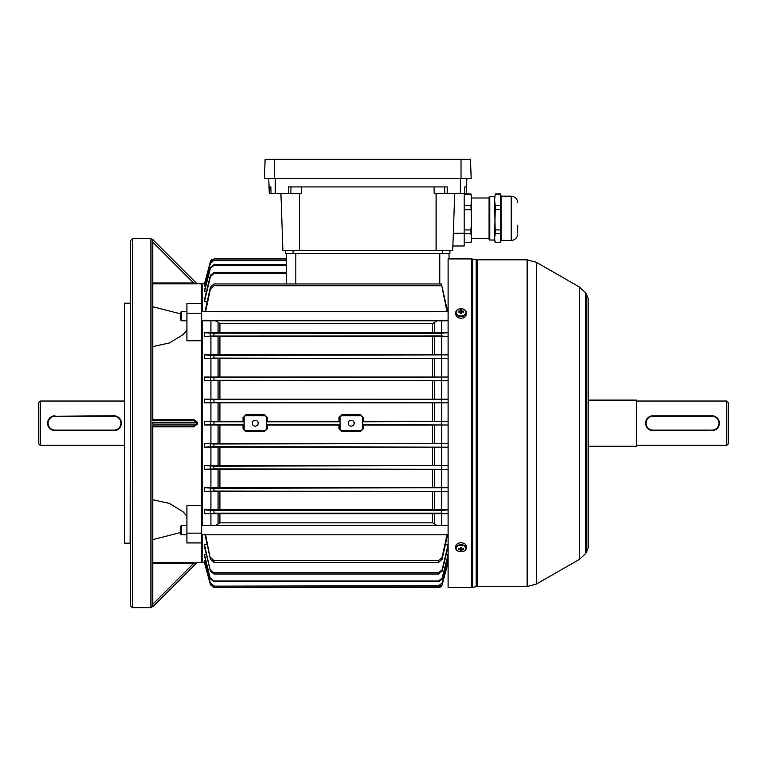 <?xml version="1.0" encoding="UTF-8"?>
<svg xmlns="http://www.w3.org/2000/svg" width="767" height="767" viewBox="0 0 767 767"><rect width="100%" height="100%" fill="white"/><g stroke="black" fill="none" stroke-linecap="round" stroke-linejoin="round"><path stroke-width="1.15" d="M38.35 443.489L38.35 402.876L40.2 401.036L40.2 445.33L38.35 443.489M52.118 429.999L53.498 430.421A7.382 7.382 0 0 0 54.965 430.565A7.382 7.382 0 0 1 47.583 423.183A7.382 7.382 0 0 1 54.965 415.8L50.852 417.047M49.74 417.957L48.148 420.345M47.727 421.735L47.583 423.173M47.717 424.63L48.829 427.286M49.74 428.398L50.843 429.309M116.862 429.999L118.128 429.319M119.24 428.408L120.841 426.021M121.263 424.63L121.407 423.192M121.263 421.735L120.16 419.079M119.249 417.967L118.137 417.056M116.862 416.366L115.481 415.944M124.177 401.036L40.2 401.036M124.177 445.33L40.2 445.33M54.965 416.26A6.922 6.922 0 0 0 48.043 423.183A6.922 6.922 0 0 0 54.965 430.105L114.024 430.105A6.922 6.922 0 0 0 120.946 423.183A6.922 6.922 0 0 0 114.024 416.26L54.965 416.26L114.024 415.8A7.382 7.382 0 0 1 121.407 423.183A7.382 7.382 0 0 1 114.024 430.565L54.965 430.565A7.382 7.382 0 0 1 47.583 423.183A7.382 7.382 0 0 1 54.965 415.8A7.382 7.382 0 0 0 53.517 415.944M201.232 340.769L201.232 505.597L201.232 340.769L186.927 340.769L186.927 303.435L201.692 303.435L201.692 562.077L201.692 542.931L186.927 542.931L186.927 533.142L201.692 533.142M201.232 303.435L201.232 283.828L194.885 283.876M152.786 306.762L180.475 313.818M152.786 282.956L193.6 282.956L196.812 283.56A0.92 0.92 0 0 0 197.464 283.828A0.92 0.92 135 0 1 196.812 283.56L152.786 239.534L196.812 283.56L195.595 283.349M202.162 534.82L202.162 562.537L201.232 562.537L201.232 542.931M180.475 532.547L152.786 539.604M194.952 562.489L196.151 562.499M196.812 562.805A0.92 0.92 0 0 1 197.464 562.537A0.92 0.92 45 0 0 196.812 562.805L152.786 606.831L196.812 562.805L193.6 563.409L152.786 563.409M152.786 499.768L169.363 503.411L182.977 511.647L186.927 516.268M186.927 330.098L182.977 334.719L169.363 342.964L152.786 346.607M201.232 505.597L186.927 505.597L186.927 533.142M152.786 419.52L193.6 419.52L197.464 422.262L197.464 424.103L193.6 426.855L152.786 426.855M150.936 553.697L150.936 238.614L132.48 238.614L132.48 607.752L150.936 607.752L150.936 553.697M152.786 425.522L152.786 606.352M152.786 420.843L152.786 239.534L152.786 240.474L150.936 238.614M132.48 607.752L130.639 605.911L130.639 240.454L132.48 238.614M130.179 303.214L124.638 303.214L124.638 543.151L130.179 543.151L130.639 302.754M124.638 543.151L124.638 303.214M152.786 425.953L193.6 425.953L196.812 424.103L152.786 424.103L152.786 422.262L196.812 422.262L193.6 420.412L152.786 420.412M152.786 242.142L193.6 282.956L193.6 283.876L152.786 283.876M193.6 419.52L193.6 420.412M193.6 425.953L193.6 426.855M152.786 562.489L193.6 562.489L193.6 563.409L152.786 604.223M186.927 313.224L201.692 313.224M586.525 552.096L586.525 294.279L585.604 292.678L585.604 553.688L586.525 552.096M477.256 586.525L527.159 586.525L527.159 259.84L477.256 259.84L477.256 586.525L476.173 586.64L476.173 259.725L471.542 258.91L471.542 587.455L448.101 587.455L448.101 258.91M458.608 311.114A9.051 3.02 -108.3 0 0 458.608 312.14A9.204 6.098 0 0 1 459.979 311.968A1.246 0.93 0 0 0 460.334 312.236L460.334 313.435A9.051 2.339 180 0 1 461.025 313.425A9.051 2.339 180 0 1 461.705 313.435L461.705 312.236A1.246 0.93 0 0 0 462.06 311.968A9.204 6.098 0 0 1 463.431 312.14A9.051 3.02 108.3 0 0 463.431 311.114A9.204 6.098 180 0 0 462.06 310.942A1.246 0.93 0 0 0 461.705 310.673L461.705 312.965A1.026 0.767 0 0 0 460.334 312.965L460.334 310.673A1.246 0.93 0 0 0 459.979 310.942A9.204 6.098 180 0 0 458.608 311.114L459.299 312.035M461.025 316.042A4.938 3.701 0 0 0 465.952 312.351A4.938 3.701 0 0 0 461.025 308.65A4.938 3.701 0 0 0 456.087 312.351A4.938 3.701 0 0 0 461.025 316.042M457.065 310.136A5.168 3.873 0 0 0 455.857 312.629L455.857 314.336A5.168 3.873 0 0 0 461.025 318.209A5.168 3.873 0 0 0 466.192 314.336L466.192 312.629A5.168 3.873 0 0 0 464.975 310.136M460.334 310.673L460.334 309.82A9.051 8.389 0 0 1 461.025 309.801A9.051 8.389 0 0 1 461.705 309.82L461.705 310.673M461.705 312.811L460.334 312.811M460.258 313.032L459.979 310.942M463.431 311.114L462.741 312.035M462.06 310.942L461.782 313.032M180.475 533.784L180.475 526.507L181.395 525.587L181.395 534.82L180.475 533.899M181.395 320.779L180.475 319.858L180.475 312.476L181.395 311.546L181.395 320.779L186.927 320.779M461.025 551.732A4.938 3.269 180 0 0 465.952 548.463A4.938 3.269 180 0 0 461.025 545.193A4.938 3.269 180 0 0 456.087 548.463A4.938 3.269 180 0 0 461.025 551.732M465.425 549.929A5.168 3.423 180 0 0 466.192 548.146C466.537 552.786 455.502 552.786 455.857 548.146L455.857 546.209A5.168 3.423 180 0 1 461.025 542.787A5.168 3.423 180 0 1 466.192 546.209L466.192 548.146A5.168 3.423 180 0 0 461.025 544.723A5.168 3.423 180 0 0 455.857 548.146A5.168 3.423 180 0 0 456.614 549.929M460.334 548.779L460.334 550.16A1.246 0.825 180 0 1 459.979 549.92A9.204 6.893 0 0 1 458.608 549.728A9.051 2.675 -69.5 0 1 458.608 548.817A9.204 6.893 180 0 0 459.979 549.019A1.246 0.825 180 0 1 460.334 548.779L460.334 547.676A9.051 3.394 0 0 0 461.025 547.686A9.051 3.394 0 0 0 461.705 547.676L461.705 548.779A1.246 0.825 180 0 1 462.06 549.019A9.204 6.893 180 0 0 463.431 548.817A9.051 2.675 69.5 0 1 463.431 549.728L462.894 548.913M460.334 550.16L460.334 550.869A9.051 8.744 180 0 0 461.705 550.869L461.705 550.16A1.246 0.825 180 0 0 462.06 549.92A9.204 6.893 0 0 0 463.431 549.728M461.705 550.16L461.705 548.779M460.334 547.753L461.705 547.753M460.449 547.676A1.026 0.681 180 0 0 461.59 547.676M459.979 549.92L460.095 548.913M458.608 549.728L459.145 548.913M461.945 548.913L462.06 549.92M586.525 552.048L588.116 548.002L588.116 298.363L588.145 547.772L588.145 446.25L636.361 446.25L636.361 400.115L588.145 400.115M728.65 402.876L728.65 443.489L726.8 445.33L726.8 401.036L728.65 402.876M714.882 416.366L713.502 415.944A7.382 7.382 0 0 0 712.035 415.8A7.382 7.382 0 0 1 719.417 423.183A7.382 7.382 0 0 1 712.035 430.565L716.148 429.319M717.26 428.408L718.852 426.021M719.273 424.63L719.417 423.192M719.283 421.735L718.171 419.079M717.26 417.967L716.157 417.056M650.138 416.366L646.84 419.07M645.737 421.735L645.593 423.173M645.737 424.63L646.159 426.011M650.138 429.999L651.519 430.421M636.361 445.33L726.8 445.33M636.361 401.036L726.8 401.036M712.035 430.105A6.922 6.922 0 0 0 718.957 423.183A6.922 6.922 0 0 0 712.035 416.26L652.976 416.26A6.922 6.922 0 0 0 646.054 423.183A6.922 6.922 0 0 0 652.976 430.105L712.035 430.105L652.976 430.565A7.382 7.382 0 0 1 645.593 423.183A7.382 7.382 0 0 1 652.976 415.8L712.035 415.8A7.382 7.382 0 0 1 719.417 423.183A7.382 7.382 0 0 1 712.035 430.565A7.382 7.382 0 0 0 713.483 430.421M255.219 426.136A2.953 2.953 0 0 0 258.172 423.183A2.953 2.953 0 0 0 255.219 420.23A2.953 2.953 0 0 0 252.266 423.183A2.953 2.953 0 0 0 255.219 426.136M351.2 426.136A2.953 2.953 0 0 0 354.153 423.183A2.953 2.953 0 0 0 351.2 420.23A2.953 2.953 0 0 0 348.247 423.183A2.953 2.953 0 0 0 351.2 426.136M447.707 562.527L442.156 584.713A3.691 3.691 0 0 1 438.59 587.455L213.974 587.455L210.407 584.713L204.463 562.527L210.407 584.713L213.974 587.455M204.856 283.848L210.896 260.569M201.232 283.828L202.162 283.828L202.162 311.546M202.162 320.779L202.162 525.587M448.101 307.385L446.94 308.65M441.639 320.779L441.639 332.657L204.463 332.657L204.463 336.502L210.925 336.502L210.925 354.862L448.101 354.862L213.974 355.351L213.974 358.122L204.463 358.601L210.925 358.601L210.925 377.038L448.101 377.038L213.974 377.498L213.974 380.269L204.463 380.72L210.925 380.72L210.925 399.204L448.101 399.204L213.974 399.645L213.974 402.416L204.463 402.857L210.925 402.857L210.925 421.361L243.053 421.284L243.053 417.641L245.996 414.698L264.452 414.698L267.395 417.641L267.395 421.284L339.033 421.284L339.024 417.641L341.967 414.698L360.432 414.698L363.376 417.641L363.366 421.284L448.101 421.361L362.34 421.802L362.34 424.563L363.366 425.081L434.505 425.071L434.505 443.441L448.101 443.508L213.974 443.949L213.974 446.72L204.463 447.161L204.463 443.508L434.505 443.441M441.428 333.204L441.428 335.975L210.407 336.032L210.407 333.146L441.428 333.204L448.101 332.657L441.639 332.657M210.925 336.502L432.655 336.598L448.101 336.502L441.428 335.975M441.639 336.502L441.639 354.862M213.974 358.122L448.101 358.601L441.639 358.601L441.639 377.038M213.974 380.269L448.101 380.72L441.639 380.72L441.639 399.204M213.974 402.416L448.101 402.857L441.639 402.857L441.639 421.361M362.34 424.563L448.101 425.004L441.639 425.004L441.639 443.508M213.974 446.72L448.101 447.161L441.639 447.161L441.639 465.646L448.101 465.646L213.974 466.096L213.974 468.867L204.463 469.327L204.463 465.646L441.639 465.646M213.974 468.867L448.101 469.327L441.639 469.327L441.639 487.764L448.101 487.764L213.974 488.243L213.974 491.014L204.463 491.503L204.463 487.764L441.639 487.764M213.974 491.014L448.101 491.503L441.639 491.503L441.639 509.863L448.101 509.863L441.428 510.391L213.974 510.391L213.974 513.161L204.463 513.708L204.463 509.863L441.639 509.863M213.974 513.161L441.428 513.161L448.101 513.708L441.639 513.708L441.639 525.587M442.156 569.756L442.156 571.06L438.59 574.023L438.59 572.796L442.156 569.756L448.101 544.637L445.426 544.637M442.156 578.107L442.156 578.922L438.59 581.75L438.59 580.974L442.156 578.107L448.101 554.675L446.173 554.675M442.156 582.987L438.59 585.758L442.156 582.987L448.101 560.456L446.931 560.456M202.162 562.537L204.856 562.527M438.59 586.132L213.974 586.132L210.407 583.38L204.463 561.041L204.463 560.456L205.633 560.456M438.59 581.75L213.974 581.75L210.407 578.922L204.463 555.912L204.463 554.675L206.4 554.675M438.59 574.023L213.974 574.023L210.407 571.06L204.463 546.67L204.463 544.637L207.138 544.637M441.639 513.708L210.925 513.708L210.925 525.587M210.925 513.708L204.463 513.708M441.639 491.503L210.925 491.503L210.925 509.863M210.925 491.503L204.463 491.503M441.639 469.327L210.925 469.327L210.925 487.764M210.925 469.327L204.463 469.327M441.639 447.161L210.925 447.161L210.925 465.646M210.925 447.161L204.463 447.161M363.366 425.081L363.376 428.724L360.432 431.668L341.967 431.668L339.024 428.724L339.033 425.081L340.059 424.563L266.36 424.563L267.395 425.081L267.395 428.724L264.452 431.668L245.996 431.668L243.053 428.724L243.053 425.081L210.925 425.004L210.925 443.508M210.925 425.004L204.463 425.004L204.463 421.361L210.925 421.361M210.925 399.204L204.463 399.204L204.463 402.857M210.925 377.038L204.463 377.038L204.463 380.72M210.925 354.862L204.463 354.862L204.463 358.601M210.925 320.779L210.925 332.657M207.138 301.728L204.463 301.728L204.463 299.705L210.407 275.305L213.974 272.352L213.974 273.57L210.407 276.609L204.463 301.728M206.4 291.69L204.463 291.69L204.463 290.453L210.407 267.443L213.974 264.615L213.974 265.392L210.407 268.258L204.463 291.69M205.633 285.909L204.463 285.909L204.463 285.324L210.407 262.985L213.974 260.234L210.407 263.378L204.463 285.909M213.974 265.392L286.599 265.392L286.599 258.92L213.974 258.92L210.407 261.652L204.463 283.848L202.162 283.828M243.053 425.081L244.079 424.563L244.079 421.802L213.974 421.802L213.974 424.563L204.463 425.004M244.079 421.802L243.053 421.284M204.463 421.361L213.974 421.802M267.395 421.284L266.36 421.802L266.36 424.563M340.059 424.563L340.059 421.802L266.36 421.802M340.059 421.802L339.033 421.284M244.079 424.563L213.974 424.563M339.033 425.081L267.395 425.081M441.639 402.857L210.925 402.857M363.366 421.284L362.34 421.802M441.639 425.004L434.505 425.071M441.428 424.563L441.428 421.802M210.906 260.559L211.711 259.697M286.599 283.972L286.599 253.378L286.599 258.91L213.974 258.92L210.407 261.652M286.599 260.607L213.974 260.607M286.599 260.234L213.974 260.234M286.599 264.615L213.974 264.615M213.974 272.352L286.599 272.352L286.599 273.57L213.974 273.57M204.463 443.508L213.974 443.949M441.428 446.72L441.428 443.949M204.463 465.646L213.974 466.096M441.428 468.867L441.428 466.096M441.639 380.72L210.925 380.72M204.463 377.038L213.974 377.498M441.428 380.269L441.428 377.498M204.463 487.764L213.974 488.243M441.428 491.014L441.428 488.243M204.463 399.204L213.974 399.645M441.428 402.416L441.428 399.645M204.463 354.862L213.974 355.351M441.639 358.601L210.925 358.601M441.428 358.122L441.428 355.351M204.463 509.863L213.974 510.391M441.428 513.161L441.428 510.391M204.463 336.502L210.407 336.032M210.407 333.146L204.463 332.657M205 311.546L210.407 287.174L213.974 283.972L213.974 285.746L210.407 289.073L205.623 311.546M446.94 311.546L441.428 283.972L213.974 283.972M441.428 283.972L447.564 311.546M441.428 285.746L213.974 285.746M437.085 320.779L432.655 323.492L219.908 323.492L215.479 320.779M438.59 587.455L213.974 587.445M438.59 587.445L442.156 584.713L448.101 562.527M442.156 583.38L448.101 561.041M438.59 585.758L213.974 586.132M210.407 583.38L204.463 560.456M210.407 582.987L213.974 585.758M442.156 578.922L448.101 555.912M438.59 580.974L213.974 580.974L213.974 581.75M210.407 578.922L204.463 554.675M210.407 578.107L213.974 580.974M442.156 571.06L448.101 546.67M438.59 572.796L213.974 572.796L213.974 574.023M210.407 571.06L204.463 544.637M210.407 569.756L213.974 572.796M442.156 559.191L438.59 562.393L438.59 560.619L442.156 557.293L442.156 559.191L447.564 534.82M438.59 562.393L213.974 562.393L210.407 559.191L205.623 534.82M205 534.82L210.407 559.191M438.59 560.619L213.974 560.619L213.974 562.393M446.94 534.82L442.156 557.293M437.085 525.587L432.655 522.873L219.908 522.873L215.479 525.587M210.407 557.293L213.974 560.619M471.542 258.91L449.021 258.91L449.021 253.378M360.432 415.8A1.85 1.85 0 0 1 362.273 417.641L362.273 428.724A1.85 1.85 0 0 1 360.432 430.565L341.967 430.565A1.85 1.85 0 0 1 340.126 428.724L340.126 417.641A1.85 1.85 0 0 1 341.967 415.8L360.432 415.8L360.432 414.698M266.293 428.724A1.85 1.85 0 0 1 264.452 430.565L245.996 430.565A1.85 1.85 0 0 1 244.146 428.724L244.146 417.641A1.85 1.85 0 0 1 245.996 415.8L264.452 415.8A1.85 1.85 0 0 1 266.293 417.641L266.293 428.724L267.395 428.724M517.687 225.201L517.687 232.382M501.072 240.435L511.225 240.435L511.225 196.179L501.072 196.179L501.072 240.435L500.477 242.669L495.204 242.669L494.61 238.192L494.61 240.454L495.204 242.669L500.477 242.669L500.477 233.734L495.204 233.734L494.61 238.192L495.204 209.688L500.477 209.688L500.477 205.585L495.204 205.585L494.61 199.919L495.204 233.734M501.072 196.179L500.477 193.946L500.477 205.585M489.777 240.013L489.078 239.314L489.078 197.301L489.777 196.601L489.777 240.013L494.61 240.013M470.948 205.585L471.542 219.813L471.542 196.16L470.948 193.946L471.542 199.919L470.948 205.585L464.16 205.585M464.16 233.734L470.948 233.734L471.542 238.192L470.948 242.66L471.542 240.454L471.542 219.813L470.948 229.937L464.16 229.937M470.948 242.66L464.16 242.66L470.948 242.669M470.948 233.734L470.948 229.937M464.16 209.688L470.948 209.688M464.16 194.262L470.948 194.262M495.204 194.262L494.61 199.919L495.204 194.262L500.477 194.262M495.204 209.688L495.204 205.585M500.477 209.688L500.477 229.937L495.204 229.937M500.477 229.937L500.477 233.734M461.025 159.248L265.123 159.248L264.452 178.625L471.168 178.625L470.497 159.248L461.025 159.248L461.025 178.625M466.346 193.389L466.576 186.927L466.346 193.389L464.601 193.389L466.346 193.389L466.854 178.625M282.908 250.608L280.914 193.389L282.908 250.608L452.712 250.608L454.716 193.389L453.316 233.302L464.16 233.302L464.16 245.996L452.875 245.996L464.16 245.996M301.565 186.927L301.469 193.389L288.402 193.389L288.402 186.927L447.219 186.927L447.219 193.389L434.151 193.389L434.064 186.927M269.054 186.927L268.766 178.625M288.402 193.389L269.275 193.389L269.044 186.927L270.856 186.927L271.019 193.389L275.228 193.389L275.228 178.625M466.576 186.927L464.764 186.927L464.601 193.389L447.219 193.389M464.16 193.389L464.16 233.302M449.941 253.378L449.941 250.608L449.941 253.378L285.679 253.378L285.679 250.608L285.679 253.378M197.464 422.262L196.812 422.262L196.812 424.103L197.464 424.103M527.159 259.84L536.344 262.285L536.344 584.08L579.44 559.354L579.44 287.011L585.604 292.764M472.635 259.025L472.635 587.349L476.173 586.64M114.024 416.26L114.024 415.8A7.382 7.382 0 0 1 121.407 423.183A7.382 7.382 0 0 1 114.024 430.565L114.024 430.105M455.857 312.629A5.168 3.873 0 0 0 461.025 316.493A5.168 3.873 0 0 0 466.192 312.629C466.528 307.471 455.512 307.471 455.857 312.629M652.976 430.105L652.976 430.565A7.382 7.382 0 0 1 645.593 423.183A7.382 7.382 0 0 1 652.976 415.8L652.976 416.26M432.655 421.284L432.655 402.934M219.908 402.934L219.908 421.284M219.908 425.081L219.908 443.431M432.655 443.431L432.655 425.081M213.974 333.204L213.974 335.975M218.058 523.554L218.058 513.813M432.655 522.873L432.655 513.823M219.908 513.823L219.908 522.873M434.505 513.813L434.505 523.554M218.058 332.562L218.058 322.811M432.655 332.542L432.655 323.492M219.908 323.492L219.908 332.542M434.505 322.811L434.505 332.562M218.058 354.776L218.058 336.588M219.908 336.598L219.908 354.766M432.655 354.766L432.655 336.598M434.505 336.588L434.505 354.776M218.058 509.777L218.058 491.589M219.908 491.599L219.908 509.767M432.655 509.767L432.655 491.599M434.505 491.589L434.505 509.777M218.058 421.294L218.058 402.934M434.505 402.934L434.505 421.294M218.058 376.961L218.058 358.678M432.655 376.952L432.655 358.688M219.908 358.688L219.908 376.952M434.505 358.678L434.505 376.961M218.058 399.137L218.058 380.796M219.908 380.806L219.908 399.128M432.655 399.128L432.655 380.806M434.505 380.796L434.505 399.137M218.058 487.687L218.058 469.404M219.908 469.414L219.908 487.678M432.655 487.678L432.655 469.414M434.505 469.404L434.505 487.687M218.058 465.569L218.058 447.228M219.908 447.238L219.908 465.559M432.655 465.559L432.655 447.238M434.505 447.228L434.505 465.569M218.058 443.441L218.058 425.071M210.407 289.073L210.407 287.174M210.407 276.609L210.407 275.305M210.407 268.258L210.407 267.443M210.407 513.219L210.407 510.333M210.407 358.17L210.407 355.303M210.407 402.464L210.407 399.597M210.407 491.062L210.407 488.195M210.407 380.317L210.407 377.45M210.407 468.915L210.407 466.048M210.407 446.768L210.407 443.901M210.407 424.611L210.407 421.754M295.832 253.378L295.832 283.972M439.798 283.972L439.798 253.378M363.376 417.641L362.273 417.641M363.376 428.724L362.273 428.724M360.432 431.668L360.432 430.565M341.967 431.668L341.967 430.565M339.024 428.724L340.126 428.724M339.024 417.641L340.126 417.641M341.967 414.698L341.967 415.8M264.452 431.668L264.452 430.565M245.996 431.668L245.996 430.565M243.053 428.724L244.146 428.724M243.053 417.641L244.146 417.641M245.996 414.698L245.996 415.8M264.452 414.698L264.452 415.8M267.395 417.641L266.293 417.641M274.605 159.248L274.605 178.625M299.523 193.389L299.523 250.608M436.107 193.389L436.107 250.608M460.392 193.389L460.392 178.625M290.856 193.389L291.009 186.927M444.774 193.389L444.611 186.927M442.559 253.378L442.559 250.608M293.061 253.378L293.061 250.608M201.232 562.537L197.464 562.537M152.786 605.911L150.936 607.752M586.525 294.317L588.116 298.363M579.44 287.011L536.344 262.285M477.256 259.84L476.173 259.725M471.542 587.455L472.635 587.349M579.44 559.354L585.604 553.601M527.159 586.525L536.344 584.08M448.101 534.82L201.692 534.82M186.927 534.82L181.395 534.82M448.101 525.587L201.692 525.587M186.927 525.587L181.395 525.587M448.101 311.546L201.692 311.546M186.927 311.546L181.395 311.546M448.101 320.779L201.692 320.779M286.599 258.91L213.974 258.91M511.225 196.179C515.146 196.563 517.303 198.711 517.687 202.641M489.777 196.601L494.61 196.601M471.542 198.001L489.078 198.001M471.542 238.614L489.078 238.614M464.16 193.946L470.948 193.946M495.204 193.946L500.477 193.946M511.225 240.435C515.146 240.052 517.303 237.904 517.687 233.973M269.275 193.389L269.044 186.927"/></g></svg>
